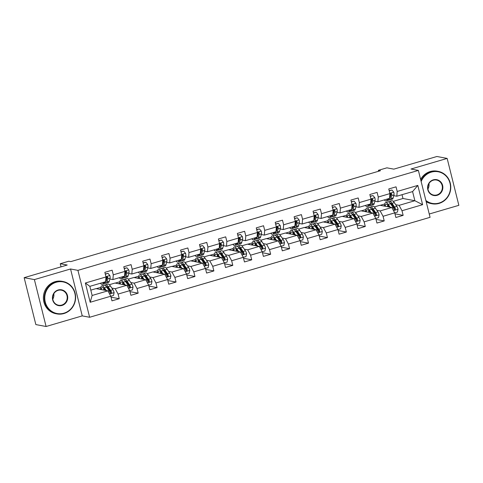 <?xml version="1.0" encoding="UTF-8"?>
<svg xmlns="http://www.w3.org/2000/svg" width="483" height="483" viewBox="0 0 483 483"><rect width="100%" height="100%" fill="white"/><g stroke="black" fill="none" stroke-linecap="round" stroke-linejoin="round"><path stroke-width="0.72" d="M429.248 214.017L458.85 205.323L447.155 158.418L436.91 156.498L393.838 169.141L386.871 167.836L378.376 170.33L378.606 171.248M89.621 317.271L430.069 217.32L418.375 170.414L77.926 270.365L89.621 317.271L82.243 315.888L70.548 268.983L34.396 279.597L46.09 326.502L82.243 315.888M46.09 326.502L35.845 324.582L24.15 277.677L67.222 265.034L60.254 263.724L61.033 266.845M34.396 279.597L24.15 277.677M393.259 201.351L402.979 198.495L414.867 200.723L412.591 191.594L396.815 196.225L397.189 191.461L396.036 186.836L388.755 188.974L389.914 193.598L378.261 197.022L377.108 192.391L369.833 194.528L370.986 199.159L359.334 202.576L358.181 197.952L350.906 200.089L352.059 204.714L340.406 208.131L339.253 203.506L331.978 205.643L333.131 210.268L321.485 213.691L320.326 209.061L313.05 211.198L314.204 215.829L302.557 219.246L301.398 214.621L294.123 216.758L295.276 221.383L283.63 224.806L282.477 220.176L275.195 222.313L276.348 226.944L264.702 230.361L263.549 225.736L256.268 227.873L257.421 232.498L245.775 235.915L244.621 231.291L237.34 233.428L238.493 238.053L226.847 241.476L225.694 236.845L218.413 238.982L219.566 243.613L207.919 247.03L206.766 242.406L199.485 244.543L200.638 249.168L188.992 252.585L187.839 247.96L180.557 250.097L181.711 254.722L170.064 258.145L168.911 253.515L161.63 255.652L162.783 260.283L151.137 263.7L149.984 259.075L142.702 261.212L143.856 265.837L132.209 269.26L131.056 264.63L123.775 266.767L124.928 271.392L113.282 274.815L112.128 270.184L104.847 272.321L106 276.952L85.376 283.008L90.182 302.273L92.132 295.475L107.902 290.844L96.02 288.617L90.804 290.15M397.189 191.461L417.819 185.406L422.619 204.677L401.995 210.733L403.148 215.358L394.955 213.824M90.182 302.273L110.806 296.218L111.959 300.849L119.241 298.711L118.087 294.081L129.734 290.663L130.887 295.294L138.168 293.157L137.015 288.526L148.661 285.109L149.815 289.734L157.096 287.596L155.943 282.972L167.589 279.548L168.742 284.179L176.023 282.042L174.87 277.411L186.516 273.994L187.67 278.619L194.951 276.481L193.798 271.857L205.444 268.439L206.597 273.064L213.878 270.927L212.725 266.302L224.372 262.879L225.525 267.51L232.806 265.372L231.653 260.742L243.299 257.324L244.452 261.949L251.734 259.812L250.574 255.187L262.227 251.77L263.38 256.395L270.661 254.257L269.502 249.633L281.154 246.209L282.307 250.84L289.583 248.703L288.429 244.072L300.082 240.655L301.235 245.279L308.51 243.142L307.357 238.517L319.009 235.094L320.163 239.725L327.438 237.588L326.285 232.957L337.931 229.54L339.09 234.17L346.365 232.033L345.212 227.402L356.859 223.985L358.018 228.61L365.293 226.473L364.14 221.848L375.786 218.425L376.939 223.055L384.22 220.918L383.067 216.287L394.714 212.87L395.867 217.495L403.148 215.358M60.254 263.724L68.749 261.231L70.796 261.617L380.429 170.716L378.376 170.33M389.914 193.598L389.533 198.362L377.887 201.785L374.838 201.212M371.85 200.65L371.361 200.56M374.331 206.911L379.928 205.263L391.81 207.491L380.163 210.914L376.812 210.286M377.887 201.785L378.261 197.022M394.714 212.87L391.81 207.491M383.067 216.287L380.163 210.914M370.986 199.159L370.612 203.923L358.96 207.34L355.911 206.772M352.922 206.211L352.433 206.12M355.403 212.466L361 210.823L372.882 213.051L361.236 216.469L357.885 215.841M358.96 207.34L359.334 202.576M375.786 218.425L372.882 213.051M364.14 221.848L361.236 216.469M352.059 204.714L351.684 209.477L340.032 212.9L336.983 212.327M333.995 211.765L333.505 211.675M336.476 218.02L342.073 216.378L353.961 218.606L342.308 222.023L338.957 221.395M340.032 212.9L340.406 208.131M356.859 223.985L353.961 218.606M345.212 227.402L342.308 222.023M333.131 210.268L332.757 215.038L321.104 218.455L318.062 217.881M315.067 217.32L314.578 217.229M317.548 223.581L323.145 221.932L335.033 224.16L323.381 227.584L320.03 226.956M321.104 218.455L321.485 213.691M337.931 229.54L335.033 224.16M326.285 232.957L323.381 227.584M314.204 215.829L313.829 220.592L302.177 224.009L299.134 223.442M296.139 222.88L295.65 222.79M298.621 229.135L304.218 227.493L316.105 229.721L304.453 233.138L301.108 232.51M302.177 224.009L302.557 219.246M317.778 232.818L322.3 231.49L321.732 234.309L319.009 235.112L316.105 229.721M307.357 238.517L304.453 233.138M295.276 221.383L294.902 226.147L283.255 229.57L280.206 228.996M277.212 228.435L276.723 228.344M279.693 234.69L285.29 233.048L297.178 235.275L285.525 238.693L282.181 238.065M283.255 229.57L283.63 224.806M298.85 238.379L303.372 237.05L302.805 239.87L300.082 240.667L297.178 235.275M288.429 244.072L285.525 238.693M276.348 226.944L275.974 231.707L264.328 235.124L261.279 234.551M258.284 233.989L257.801 233.899M260.766 240.25L266.362 238.608L278.25 240.83L266.604 244.253L263.253 243.625M264.328 235.124L264.702 230.361M279.923 243.933L284.445 242.605L283.877 245.424L281.154 246.221L278.25 240.83M269.502 249.633L266.604 244.253M257.421 232.498L257.047 237.262L245.4 240.679L242.351 240.111M239.357 239.55L238.874 239.459M241.838 245.805L247.435 244.163L259.323 246.39L247.676 249.808L244.326 249.18M245.4 240.679L245.775 235.915M262.227 251.77L259.323 246.39M250.574 255.187L247.676 249.808M238.493 238.053L238.119 242.816L226.473 246.239L223.424 245.666M220.429 245.104L219.946 245.014M222.911 251.359L228.507 249.717L240.395 251.945L228.749 255.368L225.398 254.74M226.473 246.239L226.847 241.476M243.299 257.324L240.395 251.945M231.653 260.742L228.749 255.368M219.566 243.613L219.191 248.377L207.545 251.794L204.496 251.22M201.502 250.665L201.019 250.568M203.983 256.92L209.58 255.278L221.468 257.505L209.821 260.923L206.47 260.295M207.545 251.794L207.919 247.03M224.372 262.879L221.468 257.505M212.725 266.302L209.821 260.923M200.638 249.168L200.264 253.931L188.618 257.348L185.569 256.781M182.574 256.219L182.091 256.129M185.061 262.474L190.658 260.832L202.54 263.06L190.894 266.477L187.543 265.849M188.618 257.348L188.992 252.585M205.444 268.439L202.54 263.06M193.798 271.857L190.894 266.477M181.711 254.722L181.336 259.486L169.69 262.909L166.641 262.335M163.646 261.774L163.163 261.683M166.134 268.035L171.731 266.387L183.612 268.614L171.966 272.038L168.615 271.41M169.69 262.909L170.064 258.145M186.516 273.994L183.612 268.614M174.87 277.411L171.966 272.038M162.783 260.283L162.409 265.046L150.762 268.463L147.713 267.896M144.719 267.334L144.236 267.244M147.206 273.589L152.803 271.947L164.685 274.175L153.039 277.592L149.688 276.964M150.762 268.463L151.137 263.7M167.589 279.548L164.685 274.175M155.943 282.972L153.039 277.592M143.856 265.837L143.481 270.601L131.835 274.024L128.786 273.45M125.791 272.889L125.308 272.798M128.279 279.144L133.876 277.502L145.757 279.729L134.111 283.147L130.76 282.519M131.835 274.024L132.209 269.26M147.43 282.833L151.952 281.504L151.384 284.324L148.667 285.121L145.757 279.729M137.015 288.526L134.111 283.147M124.928 271.392L124.554 276.161L112.907 279.579L109.858 279.005M106.864 278.443L106.381 278.353M109.351 284.704L114.948 283.056L126.83 285.284L115.183 288.707L111.833 288.079M112.907 279.579L113.282 274.815M128.502 288.387L133.024 287.059L132.457 289.878L129.74 290.675L126.83 285.284M118.087 294.081L115.183 288.707M106 276.952L105.626 281.716L89.856 286.347L85.376 283.008M109.575 293.942L114.097 292.613L113.535 295.433L110.812 296.236L107.902 290.844M70.548 268.983L77.926 270.365M447.155 158.418L410.997 169.032L418.375 170.414M89.856 286.347L92.132 295.475M396.815 196.225L393.766 195.657M390.777 195.096L390.288 195.005M402.979 198.495L402.031 194.697M395.74 204.726L399.091 205.353L414.867 200.723L422.619 204.677M96.304 288.671L100.862 287.331M115.232 283.11L119.79 281.77M134.159 277.556L138.718 276.216M153.081 272.001L157.645 270.661M172.008 266.441L176.573 265.101M190.936 260.886L195.5 259.546M209.864 255.326L214.428 253.992M228.791 249.771L233.355 248.431M247.719 244.217L252.283 242.877M266.646 238.656L271.211 237.322M285.574 233.102L290.138 231.762M304.501 227.547L309.06 226.207M323.429 221.987L327.987 220.646M342.356 216.432L346.915 215.092M361.284 210.878L365.842 209.537M380.212 205.317L384.77 203.977M412.591 191.594L417.819 185.406M401.995 210.733L399.091 205.353M119.241 298.711L111.042 297.178M99.377 289.245L100.699 288.858M118.305 283.69L119.627 283.298M138.168 293.157L129.969 291.617M137.232 278.13L138.555 277.743M157.096 287.596L148.897 286.063M156.16 272.575L157.482 272.189M176.023 282.042L167.824 280.502M175.081 267.021L176.404 266.628M194.951 276.481L186.752 274.948M194.009 261.46L195.331 261.074M213.878 270.927L205.68 269.393M212.937 255.905L214.259 255.519M232.806 265.372L224.607 263.833M231.864 250.345L233.186 249.959M251.734 259.812L243.535 258.278M250.792 244.79L252.114 244.404M270.661 254.257L262.462 252.724M269.719 239.236L271.041 238.844M289.583 248.703L281.39 247.163M288.647 233.675L289.969 233.289M308.51 243.142L300.317 241.609M307.574 228.121L308.897 227.734M327.438 237.588L319.245 236.054M326.502 222.566L327.824 222.174M346.365 232.033L338.172 230.494M345.43 217.006L346.752 216.619M365.293 226.473L357.1 224.939M364.357 211.451L365.679 211.065M384.22 220.918L376.028 219.379M383.285 205.897L384.607 205.504M103.368 282.38L103.181 283.074A10.089 2.874 73.6 0 1 102.281 284.324A10.089 2.874 73.6 0 1 100.367 283.261M105.312 274.175L108.035 273.378L109.876 275.558A3.496 0.996 73.6 0 1 110.07 278.208L109.243 281.293A10.089 2.874 73.6 0 1 108.349 282.543L106.043 283.219A10.089 2.874 -106.4 0 0 106.942 281.969L107.769 278.884A3.496 0.996 -106.4 0 0 107.757 277.176L106.815 276.662L106.302 277.598A3.496 0.996 73.6 0 1 106.308 279.313L105.481 282.398A10.089 2.874 73.6 0 1 104.588 283.648L102.281 284.324M108.035 273.378L105.252 273.939M105.209 283.092A10.089 2.874 -106.4 0 0 106.043 283.219M107.757 277.176L107.172 277.061A1.781 0.507 73.6 0 1 107.129 277.453L106.302 280.538A8.374 2.385 73.6 0 1 105.723 281.504M114.097 292.613L114.115 292.541A3.496 0.996 -106.4 0 0 112.937 289.703L110.42 285.996A10.089 2.874 -106.4 0 0 107.878 284.101L105.572 284.777A10.089 2.874 -106.4 0 0 104.944 285.332M107.528 287.174A8.374 2.385 -106.4 0 0 107.437 288.248M106.218 290.524L104.352 287.777A10.089 2.874 -106.4 0 0 101.81 285.882A10.089 2.874 -106.4 0 0 100.699 289.492M105.252 290.343L104.4 289.1A8.374 2.385 -106.4 0 0 102.293 287.524A8.374 2.385 -106.4 0 0 101.388 289.619M101.81 285.882L104.117 285.199A10.089 2.874 73.6 0 1 106.658 287.095L109.176 290.808A3.496 0.996 73.6 0 1 110.064 292.686L111.108 293.217L111.519 292.257A3.496 0.996 -106.4 0 0 110.631 290.38L108.114 286.673A10.089 2.874 -106.4 0 0 105.572 284.777M104.497 289.245A10.089 2.874 -106.4 0 0 104.594 290.223M106.139 286.401A8.374 2.385 73.6 0 1 108.162 287.995L110.685 291.708A1.781 0.507 73.6 0 1 110.933 292.149L111.519 292.257M103.767 288.279A8.374 2.385 -106.4 0 0 103.682 290.054M56.215 282.253A16.09 15.269 100.6 0 0 45.269 302.068A16.09 15.269 100.6 0 0 63.931 313.189A16.09 15.269 100.6 0 0 74.877 293.374A16.09 15.269 100.6 0 0 56.215 282.253M63.901 313.545A16.488 15.643 -79.4 0 1 56.916 313.902A16.488 15.643 -79.4 0 1 44.285 298.506A16.488 15.643 -79.4 0 1 55.998 281.849A16.488 15.643 -79.4 0 1 62.989 281.492A16.488 15.643 -79.4 0 1 75.614 296.894A16.488 15.643 -79.4 0 1 63.901 313.545M58.147 289.987A8.048 7.631 -79.4 0 1 67.475 295.548A8.048 7.631 -79.4 0 1 61.999 305.455A8.048 7.631 -79.4 0 1 52.671 299.895A8.048 7.631 -79.4 0 1 58.147 289.987M61.782 305.051A7.65 7.257 100.6 0 0 67.222 297.323A7.65 7.257 100.6 0 0 61.359 290.18A7.65 7.257 100.6 0 0 58.117 290.343A7.65 7.257 100.6 0 0 52.683 298.071A7.65 7.257 100.6 0 0 58.54 305.22A7.65 7.257 100.6 0 0 61.782 305.051M53.794 293.749A7.65 7.257 -79.4 0 1 52.786 299.146M56.916 313.902L56.01 313.733A16.488 15.643 -79.4 0 1 43.385 298.337A16.488 15.643 -79.4 0 1 55.098 281.68A16.488 15.643 -79.4 0 1 62.084 281.323L62.989 281.492M425.873 200.481A16.09 15.269 100.6 0 0 439.077 203.047A16.09 15.269 100.6 0 0 450.023 183.238A16.09 15.269 100.6 0 0 431.367 172.117A16.09 15.269 100.6 0 0 421.152 181.56M420.953 180.757A16.488 15.643 -79.4 0 1 431.15 171.713A16.488 15.643 -79.4 0 1 438.135 171.356A16.488 15.643 -79.4 0 1 450.766 186.752A16.488 15.643 -79.4 0 1 439.047 203.409A16.488 15.643 -79.4 0 1 432.062 203.766A16.488 15.643 -79.4 0 1 426.042 201.176M433.293 179.851A8.048 7.631 -79.4 0 1 442.621 185.412A8.048 7.631 -79.4 0 1 437.151 195.319A8.048 7.631 -79.4 0 1 427.817 189.759A8.048 7.631 -79.4 0 1 433.293 179.851M436.934 194.915A7.65 7.257 100.6 0 0 442.368 187.187A7.65 7.257 100.6 0 0 436.505 180.038A7.65 7.257 100.6 0 0 433.263 180.207A7.65 7.257 100.6 0 0 427.829 187.935A7.65 7.257 100.6 0 0 433.692 195.078A7.65 7.257 100.6 0 0 436.934 194.915M428.946 183.612A7.65 7.257 -79.4 0 1 427.932 189.01M432.062 203.766L431.162 203.597A16.488 15.643 -79.4 0 1 426.175 201.689M420.627 179.434A16.488 15.643 -79.4 0 1 430.244 171.543A16.488 15.643 -79.4 0 1 437.236 171.187L438.135 171.356M122.29 276.825L122.108 277.52A10.089 2.874 73.6 0 1 121.209 278.769A10.089 2.874 73.6 0 1 119.295 277.701M124.24 268.62L126.963 267.817L128.804 269.997A3.496 0.996 73.6 0 1 128.997 272.654L128.17 275.739A10.089 2.874 73.6 0 1 127.277 276.988L124.97 277.665A10.089 2.874 -106.4 0 0 125.87 276.415L126.697 273.33A3.496 0.996 -106.4 0 0 126.685 271.615L125.743 271.108L125.23 272.044A3.496 0.996 73.6 0 1 125.236 273.758L124.409 276.844A10.089 2.874 73.6 0 1 123.515 278.093L121.209 278.769M126.963 267.817L124.179 268.379M124.137 277.538A10.089 2.874 -106.4 0 0 124.97 277.665M126.685 271.615L126.099 271.506A1.781 0.507 73.6 0 1 126.057 271.899L125.23 274.984A8.374 2.385 73.6 0 1 124.65 275.944M141.217 271.265L141.036 271.959A10.089 2.874 73.6 0 1 140.136 273.215A10.089 2.874 73.6 0 1 138.223 272.146M143.167 263.06L145.884 262.263L147.732 264.442A3.496 0.996 73.6 0 1 147.925 267.093L147.098 270.178A10.089 2.874 73.6 0 1 146.198 271.434L143.898 272.11A10.089 2.874 -106.4 0 0 144.797 270.854L145.624 267.775A3.496 0.996 -106.4 0 0 145.612 266.061L144.671 265.547L144.157 266.489A3.496 0.996 73.6 0 1 144.163 268.198L143.336 271.283A10.089 2.874 73.6 0 1 142.437 272.539L140.136 273.215M145.884 262.263L143.107 262.824M143.065 271.977A10.089 2.874 -106.4 0 0 143.898 272.11M145.612 266.061L145.027 265.952A1.781 0.507 73.6 0 1 144.985 266.338L144.157 269.423A8.374 2.385 73.6 0 1 143.578 270.389M133.024 287.059L133.042 286.987A3.496 0.996 -106.4 0 0 131.865 284.149L129.341 280.436A10.089 2.874 -106.4 0 0 126.806 278.54L124.499 279.216A10.089 2.874 -106.4 0 0 123.871 279.778M126.455 281.619A8.374 2.385 -106.4 0 0 126.365 282.688M125.145 284.97L123.28 282.217A10.089 2.874 -106.4 0 0 120.738 280.321A10.089 2.874 -106.4 0 0 119.627 283.938M124.179 284.789L123.328 283.539A8.374 2.385 -106.4 0 0 121.221 281.969A8.374 2.385 -106.4 0 0 120.315 284.064M120.738 280.321L123.044 279.645A10.089 2.874 73.6 0 1 125.586 281.541L128.104 285.254A3.496 0.996 73.6 0 1 128.991 287.131L130.03 287.657L130.446 286.703A3.496 0.996 -106.4 0 0 129.559 284.825L127.041 281.112A10.089 2.874 -106.4 0 0 124.499 279.216M123.425 283.684A10.089 2.874 -106.4 0 0 123.521 284.668M125.067 280.846A8.374 2.385 73.6 0 1 127.089 282.434L129.613 286.147A1.781 0.507 73.6 0 1 129.861 286.594L130.446 286.703M122.694 282.724A8.374 2.385 -106.4 0 0 122.61 284.493M151.952 281.504L151.97 281.432A3.496 0.996 -106.4 0 0 150.793 278.594L148.269 274.881A10.089 2.874 -106.4 0 0 145.733 272.986L143.427 273.662A10.089 2.874 -106.4 0 0 142.799 274.217M145.383 276.065A8.374 2.385 -106.4 0 0 145.292 277.133M144.073 279.416L142.207 276.662A10.089 2.874 -106.4 0 0 139.665 274.767A10.089 2.874 -106.4 0 0 138.555 278.377M143.101 279.234L142.256 277.985A8.374 2.385 -106.4 0 0 140.148 276.409A8.374 2.385 -106.4 0 0 139.243 278.51M139.665 274.767L141.972 274.09A10.089 2.874 73.6 0 1 144.508 275.986L147.031 279.699A3.496 0.996 73.6 0 1 147.919 281.571L148.957 282.102L149.374 281.148A3.496 0.996 -106.4 0 0 148.486 279.271L145.969 275.558A10.089 2.874 -106.4 0 0 143.427 273.662M142.352 278.13A10.089 2.874 -106.4 0 0 142.449 279.108M143.994 275.286A8.374 2.385 73.6 0 1 146.017 276.88L148.541 280.593A1.781 0.507 73.6 0 1 148.788 281.034L149.374 281.148M141.622 277.17A8.374 2.385 -106.4 0 0 141.537 278.939M160.145 265.71L159.964 266.405A10.089 2.874 73.6 0 1 159.064 267.654A10.089 2.874 73.6 0 1 157.15 266.592M162.095 257.505L164.812 256.708L166.659 258.888A3.496 0.996 73.6 0 1 166.852 261.538L166.025 264.624A10.089 2.874 73.6 0 1 165.126 265.873L162.825 266.55A10.089 2.874 -106.4 0 0 163.719 265.3L164.546 262.215A3.496 0.996 -106.4 0 0 164.54 260.506L163.598 259.993L163.085 260.929A3.496 0.996 73.6 0 1 163.091 262.643L162.264 265.728A10.089 2.874 73.6 0 1 161.364 266.978L159.064 267.654M164.812 256.708L162.034 257.264M161.992 266.423A10.089 2.874 -106.4 0 0 162.825 266.55M164.54 260.506L163.948 260.391A1.781 0.507 73.6 0 1 163.912 260.784L163.085 263.869A8.374 2.385 73.6 0 1 162.505 264.835M179.072 260.15L178.885 260.85A10.089 2.874 73.6 0 1 177.992 262.1A10.089 2.874 73.6 0 1 176.078 261.031M181.016 251.951L183.739 251.148L185.587 253.327A3.496 0.996 73.6 0 1 185.78 255.984L184.953 259.069A10.089 2.874 73.6 0 1 184.053 260.319L181.753 260.995A10.089 2.874 -106.4 0 0 182.646 259.745L183.474 256.66A3.496 0.996 -106.4 0 0 183.468 254.946L182.52 254.438L182.013 255.374A3.496 0.996 73.6 0 1 182.019 257.089L181.191 260.174A10.089 2.874 73.6 0 1 180.292 261.424L177.992 262.1M183.739 251.148L180.962 251.709M180.92 260.862A10.089 2.874 -106.4 0 0 181.753 260.995M183.468 254.946L182.876 254.837A1.781 0.507 73.6 0 1 182.84 255.229L182.013 258.308A8.374 2.385 73.6 0 1 181.433 259.274M198 254.595L197.813 255.29A10.089 2.874 73.6 0 1 196.919 256.545A10.089 2.874 73.6 0 1 195.005 255.477M199.944 246.39L202.667 245.593L204.514 247.773A3.496 0.996 73.6 0 1 204.707 250.423L203.88 253.509A10.089 2.874 73.6 0 1 202.981 254.764L200.674 255.441A10.089 2.874 -106.4 0 0 201.574 254.185L202.401 251.106A3.496 0.996 -106.4 0 0 202.395 249.391L201.447 248.878L200.94 249.82A3.496 0.996 73.6 0 1 200.946 251.528L200.119 254.613A10.089 2.874 73.6 0 1 199.219 255.863L196.919 256.545M202.667 245.593L199.89 246.155M199.847 255.308A10.089 2.874 -106.4 0 0 200.674 255.441M202.395 249.391L201.803 249.282A1.781 0.507 73.6 0 1 201.767 249.669L200.94 252.754A8.374 2.385 73.6 0 1 200.36 253.72M167.589 279.566L170.312 278.763L170.897 275.871A3.496 0.996 -106.4 0 0 169.72 273.034L167.196 269.321A10.089 2.874 -106.4 0 0 164.661 267.431L162.354 268.107A10.089 2.874 -106.4 0 0 161.727 268.663M164.311 270.504A8.374 2.385 -106.4 0 0 164.22 271.573M163 273.855L161.135 271.102A10.089 2.874 -106.4 0 0 158.593 269.206A10.089 2.874 -106.4 0 0 157.476 272.823M162.028 273.674L161.183 272.43A8.374 2.385 -106.4 0 0 159.076 270.854A8.374 2.385 -106.4 0 0 158.17 272.949M158.593 269.206L160.899 268.53A10.089 2.874 73.6 0 1 163.435 270.426L165.959 274.139A3.496 0.996 73.6 0 1 166.846 276.016L167.885 276.548L168.301 275.588A3.496 0.996 -106.4 0 0 167.414 273.71L164.896 270.003A10.089 2.874 -106.4 0 0 162.354 268.107M161.28 272.569A10.089 2.874 -106.4 0 0 161.376 273.553M162.922 269.731A8.374 2.385 73.6 0 1 164.945 271.325L167.468 275.038A1.781 0.507 73.6 0 1 167.71 275.479L168.301 275.588M160.549 271.609A8.374 2.385 -106.4 0 0 160.465 273.384M186.516 274.006L189.239 273.209L189.825 270.317A3.496 0.996 -106.4 0 0 188.648 267.479L186.124 263.766A10.089 2.874 -106.4 0 0 183.588 261.871L181.282 262.547A10.089 2.874 -106.4 0 0 180.654 263.108M183.238 264.95A8.374 2.385 -106.4 0 0 183.142 266.018M181.928 268.3L180.062 265.547A10.089 2.874 -106.4 0 0 177.521 263.652A10.089 2.874 -106.4 0 0 176.404 267.268M180.956 268.119L180.111 266.87A8.374 2.385 -106.4 0 0 178.004 265.3A8.374 2.385 -106.4 0 0 177.098 267.395M177.521 263.652L179.827 262.975A10.089 2.874 73.6 0 1 182.363 264.871L184.886 268.584A3.496 0.996 73.6 0 1 185.774 270.462L186.812 270.987L187.229 270.033A3.496 0.996 -106.4 0 0 186.341 268.156L183.824 264.442A10.089 2.874 -106.4 0 0 181.282 262.547M180.207 267.014A10.089 2.874 -106.4 0 0 180.304 267.999M181.85 264.177A8.374 2.385 73.6 0 1 183.872 265.765L186.396 269.478A1.781 0.507 73.6 0 1 186.637 269.925L187.229 270.033M179.477 266.055A8.374 2.385 -106.4 0 0 179.392 267.824M205.444 268.451L208.167 267.648L208.753 264.762A3.496 0.996 -106.4 0 0 207.575 261.925L205.052 258.212A10.089 2.874 -106.4 0 0 202.516 256.316L200.21 256.992A10.089 2.874 -106.4 0 0 199.582 257.548M202.166 259.395A8.374 2.385 -106.4 0 0 202.069 260.464M200.856 262.746L198.984 259.993A10.089 2.874 -106.4 0 0 196.448 258.097A10.089 2.874 -106.4 0 0 195.331 261.708M199.884 262.565L199.038 261.315A8.374 2.385 -106.4 0 0 196.931 259.739A8.374 2.385 -106.4 0 0 196.026 261.84M196.448 258.097L198.755 257.421A10.089 2.874 73.6 0 1 201.29 259.317L203.814 263.024A3.496 0.996 73.6 0 1 204.701 264.901L205.74 265.433L206.156 264.479A3.496 0.996 -106.4 0 0 205.269 262.601L202.745 258.888A10.089 2.874 -106.4 0 0 200.21 256.992M199.135 261.46A10.089 2.874 -106.4 0 0 199.231 262.438M200.777 258.616A8.374 2.385 73.6 0 1 202.8 260.21L205.323 263.923A1.781 0.507 73.6 0 1 205.565 264.364L206.156 264.479M198.404 260.5A8.374 2.385 -106.4 0 0 198.32 262.269M224.372 262.897L227.095 262.094L227.674 259.202A3.496 0.996 -106.4 0 0 226.503 256.364L223.979 252.651A10.089 2.874 -106.4 0 0 221.437 250.755L219.137 251.438A10.089 2.874 -106.4 0 0 218.509 251.993M221.093 253.835A8.374 2.385 -106.4 0 0 220.997 254.903M219.783 257.185L217.911 254.432A10.089 2.874 -106.4 0 0 215.376 252.537A10.089 2.874 -106.4 0 0 214.259 256.153M218.811 257.004L217.966 255.761A8.374 2.385 -106.4 0 0 215.859 254.185A8.374 2.385 -106.4 0 0 214.947 256.28M215.376 252.537L217.676 251.86A10.089 2.874 73.6 0 1 220.218 253.756L222.741 257.469A3.496 0.996 73.6 0 1 223.629 259.347L224.667 259.878L225.084 258.918A3.496 0.996 -106.4 0 0 224.197 257.041L221.673 253.327A10.089 2.874 -106.4 0 0 219.137 251.438M218.062 255.899A10.089 2.874 -106.4 0 0 218.159 256.884M219.705 253.062A8.374 2.385 73.6 0 1 221.727 254.656L224.251 258.363A1.781 0.507 73.6 0 1 224.492 258.81L225.084 258.918M217.332 254.939A8.374 2.385 -106.4 0 0 217.247 256.708M243.299 257.336L246.022 256.539L246.602 253.647A3.496 0.996 -106.4 0 0 245.43 250.81L242.907 247.097A10.089 2.874 -106.4 0 0 240.365 245.201L238.065 245.877A10.089 2.874 -106.4 0 0 237.437 246.439M240.021 248.28A8.374 2.385 -106.4 0 0 239.924 249.349M238.711 251.631L236.839 248.878A10.089 2.874 -106.4 0 0 234.303 246.982A10.089 2.874 -106.4 0 0 233.186 250.592M237.739 251.45L236.893 250.2A8.374 2.385 -106.4 0 0 234.786 248.63A8.374 2.385 -106.4 0 0 233.875 250.725M234.303 246.982L236.604 246.306A10.089 2.874 73.6 0 1 239.145 248.202L241.669 251.915A3.496 0.996 73.6 0 1 242.557 253.792L243.595 254.318L244.012 253.364A3.496 0.996 -106.4 0 0 243.124 251.486L240.6 247.773A10.089 2.874 -106.4 0 0 238.065 245.877M236.99 250.345A10.089 2.874 -106.4 0 0 237.087 251.323M238.632 247.501A8.374 2.385 73.6 0 1 240.655 249.095L243.178 252.808A1.781 0.507 73.6 0 1 243.42 253.255L244.012 253.364M236.259 249.385A8.374 2.385 -106.4 0 0 236.169 251.154M262.227 251.782L264.95 250.979L265.529 248.087A3.496 0.996 -106.4 0 0 264.358 245.249L261.834 241.542A10.089 2.874 -106.4 0 0 259.293 239.646L256.992 240.323A10.089 2.874 -106.4 0 0 256.364 240.878M258.948 242.726A8.374 2.385 -106.4 0 0 258.852 243.794M257.638 246.076L255.767 243.323A10.089 2.874 -106.4 0 0 253.231 241.428A10.089 2.874 -106.4 0 0 252.114 245.038M256.666 245.889L255.821 244.646A8.374 2.385 -106.4 0 0 253.714 243.07A8.374 2.385 -106.4 0 0 252.802 245.171M253.231 241.428L255.531 240.751A10.089 2.874 73.6 0 1 258.073 242.647L260.597 246.354A3.496 0.996 73.6 0 1 261.484 248.232L262.523 248.763L262.939 247.803A3.496 0.996 -106.4 0 0 262.052 245.932L259.528 242.218A10.089 2.874 -106.4 0 0 256.992 240.323M255.918 244.79A10.089 2.874 -106.4 0 0 256.014 245.769M257.56 241.947A8.374 2.385 73.6 0 1 259.582 243.541L262.1 247.254A1.781 0.507 73.6 0 1 262.347 247.694L262.939 247.803M255.187 243.824A8.374 2.385 -106.4 0 0 255.096 245.599M284.445 242.605L284.457 242.532A3.496 0.996 -106.4 0 0 283.286 239.695L280.762 235.982A10.089 2.874 -106.4 0 0 278.22 234.086L275.92 234.762A10.089 2.874 -106.4 0 0 275.292 235.324M277.876 237.165A8.374 2.385 -106.4 0 0 277.779 238.234M276.566 240.516L274.694 237.763A10.089 2.874 -106.4 0 0 272.158 235.867A10.089 2.874 -106.4 0 0 271.041 239.483M275.594 240.335L274.749 239.085A8.374 2.385 -106.4 0 0 272.641 237.515A8.374 2.385 -106.4 0 0 271.73 239.61M272.158 235.867L274.459 235.191A10.089 2.874 73.6 0 1 277 237.087L279.524 240.8A3.496 0.996 73.6 0 1 280.412 242.677L281.45 243.209L281.867 242.249A3.496 0.996 -106.4 0 0 280.979 240.371L278.456 236.658A10.089 2.874 -106.4 0 0 275.92 234.762M274.845 239.23A10.089 2.874 -106.4 0 0 274.942 240.214M276.487 236.392A8.374 2.385 73.6 0 1 278.51 237.986L281.028 241.693A1.781 0.507 73.6 0 1 281.275 242.14L281.867 242.249M274.115 238.27A8.374 2.385 -106.4 0 0 274.024 240.039M303.372 237.05L303.384 236.978A3.496 0.996 -106.4 0 0 302.213 234.14L299.689 230.427A10.089 2.874 -106.4 0 0 297.148 228.531L294.841 229.208A10.089 2.874 -106.4 0 0 294.219 229.763M296.804 231.611A8.374 2.385 -106.4 0 0 296.707 232.679M295.493 234.961L293.622 232.208A10.089 2.874 -106.4 0 0 291.08 230.313A10.089 2.874 -106.4 0 0 289.969 233.923M294.521 234.78L293.676 233.531A8.374 2.385 -106.4 0 0 291.563 231.955A8.374 2.385 -106.4 0 0 290.657 234.056M291.08 230.313L293.386 229.636A10.089 2.874 73.6 0 1 295.928 231.532L298.452 235.245A3.496 0.996 73.6 0 1 299.339 237.123L300.378 237.648L300.794 236.694A3.496 0.996 -106.4 0 0 299.907 234.816L297.383 231.103A10.089 2.874 -106.4 0 0 294.841 229.208M293.773 233.675A10.089 2.874 -106.4 0 0 293.869 234.653M295.409 230.832A8.374 2.385 73.6 0 1 297.437 232.426L299.955 236.139A1.781 0.507 73.6 0 1 300.203 236.579L300.794 236.694M293.042 232.715A8.374 2.385 -106.4 0 0 292.952 234.484M322.3 231.49L322.312 231.417A3.496 0.996 -106.4 0 0 321.141 228.58L318.617 224.873A10.089 2.874 -106.4 0 0 316.075 222.977L313.769 223.653A10.089 2.874 -106.4 0 0 313.147 224.209M315.731 226.05A8.374 2.385 -106.4 0 0 315.634 227.119M314.421 229.401L312.549 226.654A10.089 2.874 -106.4 0 0 310.008 224.758A10.089 2.874 -106.4 0 0 308.897 228.368M313.449 229.22L312.604 227.976A8.374 2.385 -106.4 0 0 310.491 226.4A8.374 2.385 -106.4 0 0 309.585 228.495M310.008 224.758L312.314 224.076A10.089 2.874 73.6 0 1 314.856 225.972L317.379 229.685A3.496 0.996 73.6 0 1 318.267 231.562L319.305 232.094L319.722 231.134A3.496 0.996 -106.4 0 0 318.834 229.256L316.311 225.549A10.089 2.874 -106.4 0 0 313.769 223.653M312.7 228.121A10.089 2.874 -106.4 0 0 312.797 229.099M314.336 225.277A8.374 2.385 73.6 0 1 316.365 226.871L318.883 230.584A1.781 0.507 73.6 0 1 319.13 231.025L319.722 231.134M311.97 227.155A8.374 2.385 -106.4 0 0 311.879 228.93M337.937 229.552L340.66 228.755L341.24 225.863A3.496 0.996 -106.4 0 0 340.068 223.025L337.545 219.312A10.089 2.874 -106.4 0 0 335.003 217.416L332.696 218.093A10.089 2.874 -106.4 0 0 332.075 218.654M334.659 220.496A8.374 2.385 -106.4 0 0 334.562 221.564M333.348 223.846L331.477 221.093A10.089 2.874 -106.4 0 0 328.935 219.197A10.089 2.874 -106.4 0 0 327.824 222.814M332.376 223.665L331.531 222.415A8.374 2.385 -106.4 0 0 329.418 220.846A8.374 2.385 -106.4 0 0 328.512 222.941M328.935 219.197L331.241 218.521A10.089 2.874 73.6 0 1 333.783 220.417L336.307 224.13A3.496 0.996 73.6 0 1 337.194 226.008L338.233 226.533L338.649 225.579A3.496 0.996 -106.4 0 0 337.762 223.701L335.238 219.988A10.089 2.874 -106.4 0 0 332.696 218.093M331.628 222.56A10.089 2.874 -106.4 0 0 331.724 223.544M333.264 219.723A8.374 2.385 73.6 0 1 335.293 221.311L337.81 225.024A1.781 0.507 73.6 0 1 338.058 225.47L338.649 225.579M330.897 221.6A8.374 2.385 -106.4 0 0 330.807 223.369M356.865 223.997L359.587 223.2L360.167 220.308A3.496 0.996 -106.4 0 0 358.996 217.471L356.472 213.758A10.089 2.874 -106.4 0 0 353.93 211.862L351.624 212.538A10.089 2.874 -106.4 0 0 350.996 213.094M353.58 214.941A8.374 2.385 -106.4 0 0 353.49 216.01M352.276 218.292L350.404 215.539A10.089 2.874 -106.4 0 0 347.863 213.643A10.089 2.874 -106.4 0 0 346.752 217.253M351.304 218.111L350.459 216.861A8.374 2.385 -106.4 0 0 348.346 215.285A8.374 2.385 -106.4 0 0 347.44 217.386M347.863 213.643L350.169 212.967A10.089 2.874 73.6 0 1 352.711 214.863L355.234 218.576A3.496 0.996 73.6 0 1 356.122 220.447L357.16 220.979L357.577 220.025A3.496 0.996 -106.4 0 0 356.689 218.147L354.166 214.434A10.089 2.874 -106.4 0 0 351.624 212.538M350.555 217.006A10.089 2.874 -106.4 0 0 350.652 217.984M352.192 214.162A8.374 2.385 73.6 0 1 354.22 215.756L356.738 219.469A1.781 0.507 73.6 0 1 356.985 219.91L357.577 220.025M349.819 216.046A8.374 2.385 -106.4 0 0 349.734 217.815M375.792 218.443L378.515 217.64L379.095 214.748A3.496 0.996 -106.4 0 0 377.923 211.91L375.4 208.197A10.089 2.874 -106.4 0 0 372.858 206.301L370.552 206.984A10.089 2.874 -106.4 0 0 369.924 207.539M372.508 209.381A8.374 2.385 -106.4 0 0 372.417 210.449M371.204 212.731L369.332 209.978A10.089 2.874 -106.4 0 0 366.79 208.082A10.089 2.874 -106.4 0 0 365.679 211.699M370.232 212.55L369.386 211.306A8.374 2.385 -106.4 0 0 367.273 209.731A8.374 2.385 -106.4 0 0 366.368 211.826M366.79 208.082L369.097 207.406A10.089 2.874 73.6 0 1 371.638 209.302L374.162 213.015A3.496 0.996 73.6 0 1 375.043 214.893L376.088 215.424L376.505 214.464A3.496 0.996 -106.4 0 0 375.617 212.586L373.093 208.879A10.089 2.874 -106.4 0 0 370.552 206.984M369.483 211.445A10.089 2.874 -106.4 0 0 369.573 212.429M371.119 208.608A8.374 2.385 73.6 0 1 373.148 210.202L375.665 213.915A1.781 0.507 73.6 0 1 375.913 214.355L376.505 214.464M368.746 210.485A8.374 2.385 -106.4 0 0 368.662 212.26M216.927 249.041L216.74 249.735A10.089 2.874 73.6 0 1 215.841 250.985A10.089 2.874 73.6 0 1 213.933 249.916M218.871 240.836L221.594 240.039L223.442 242.218A3.496 0.996 73.6 0 1 223.635 244.869L222.808 247.954A10.089 2.874 73.6 0 1 221.908 249.204L219.602 249.88A10.089 2.874 -106.4 0 0 220.502 248.63L221.329 245.545A3.496 0.996 -106.4 0 0 221.323 243.837L220.375 243.323L219.868 244.259A3.496 0.996 73.6 0 1 219.874 245.974L219.047 249.059A10.089 2.874 73.6 0 1 218.147 250.309L215.841 250.985M221.594 240.039L218.817 240.594M218.775 249.753A10.089 2.874 -106.4 0 0 219.602 249.88M221.323 243.837L220.731 243.722A1.781 0.507 73.6 0 1 220.695 244.114L219.868 247.199A8.374 2.385 73.6 0 1 219.288 248.165M235.855 243.48L235.668 244.181A10.089 2.874 73.6 0 1 234.768 245.43A10.089 2.874 73.6 0 1 232.86 244.362M237.799 235.281L240.522 234.478L242.369 236.658A3.496 0.996 73.6 0 1 242.563 239.314L241.735 242.4A10.089 2.874 73.6 0 1 240.836 243.649L238.53 244.326A10.089 2.874 -106.4 0 0 239.429 243.076L240.256 239.991A3.496 0.996 -106.4 0 0 240.25 238.276L239.302 237.763L238.795 238.705A3.496 0.996 73.6 0 1 238.801 240.419L237.974 243.498A10.089 2.874 73.6 0 1 237.075 244.754L234.768 245.43M240.522 234.478L237.739 235.04M237.702 244.193A10.089 2.874 -106.4 0 0 238.53 244.326M240.25 238.276L239.659 238.167A1.781 0.507 73.6 0 1 239.622 238.554L238.795 241.639A8.374 2.385 73.6 0 1 238.216 242.605M254.782 237.926L254.595 238.62A10.089 2.874 73.6 0 1 253.696 239.87A10.089 2.874 73.6 0 1 251.788 238.807M256.727 229.721L259.449 228.924L261.297 231.103A3.496 0.996 73.6 0 1 261.49 233.754L260.663 236.839A10.089 2.874 73.6 0 1 259.763 238.089L257.457 238.771A10.089 2.874 -106.4 0 0 258.357 237.515L259.184 234.43A3.496 0.996 -106.4 0 0 259.178 232.721L258.23 232.208L257.723 233.15A3.496 0.996 73.6 0 1 257.729 234.859L256.902 237.944A10.089 2.874 73.6 0 1 256.002 239.194L253.696 239.87M259.449 228.924L256.666 229.485M256.63 238.638A10.089 2.874 -106.4 0 0 257.457 238.771M259.178 232.721L258.586 232.607A1.781 0.507 73.6 0 1 258.55 232.999L257.723 236.084A8.374 2.385 73.6 0 1 257.143 237.05M273.71 232.371L273.523 233.066A10.089 2.874 73.6 0 1 272.623 234.315A10.089 2.874 73.6 0 1 270.709 233.247M275.654 224.166L278.377 223.363L280.225 225.543A3.496 0.996 73.6 0 1 280.418 228.199L279.591 231.285A10.089 2.874 73.6 0 1 278.691 232.534L276.385 233.211A10.089 2.874 -106.4 0 0 277.284 231.961L278.111 228.876A3.496 0.996 -106.4 0 0 278.105 227.161L277.157 226.654L276.65 227.59A3.496 0.996 73.6 0 1 276.656 229.304L275.829 232.389A10.089 2.874 73.6 0 1 274.93 233.639L272.623 234.315M278.377 223.363L275.594 223.925M275.558 233.084A10.089 2.874 -106.4 0 0 276.385 233.211M278.105 227.161L277.514 227.052A1.781 0.507 73.6 0 1 277.477 227.445L276.65 230.53A8.374 2.385 73.6 0 1 276.071 231.49M292.638 226.811L292.45 227.505A10.089 2.874 73.6 0 1 291.551 228.761A10.089 2.874 73.6 0 1 289.637 227.692M294.582 218.606L297.305 217.809L299.152 219.988A3.496 0.996 73.6 0 1 299.345 222.645L298.518 225.724A10.089 2.874 73.6 0 1 297.619 226.98L295.312 227.656A10.089 2.874 -106.4 0 0 296.212 226.406L297.039 223.321A3.496 0.996 -106.4 0 0 297.033 221.606L296.085 221.093L295.578 222.035A3.496 0.996 73.6 0 1 295.584 223.744L294.757 226.829A10.089 2.874 73.6 0 1 293.857 228.085L291.551 228.761M297.305 217.809L294.521 218.37M294.485 227.523A10.089 2.874 -106.4 0 0 295.312 227.656M297.033 221.606L296.441 221.498A1.781 0.507 73.6 0 1 296.405 221.884L295.578 224.969A8.374 2.385 73.6 0 1 294.998 225.935M311.565 221.256L311.378 221.951A10.089 2.874 73.6 0 1 310.478 223.2A10.089 2.874 73.6 0 1 308.565 222.138M313.509 213.051L316.232 212.254L318.08 214.434A3.496 0.996 73.6 0 1 318.273 217.084L317.446 220.17A10.089 2.874 73.6 0 1 316.546 221.419L314.24 222.095A10.089 2.874 -106.4 0 0 315.139 220.846L315.967 217.761A3.496 0.996 -106.4 0 0 315.96 216.052L315.013 215.539L314.505 216.475A3.496 0.996 73.6 0 1 314.511 218.189L313.684 221.274A10.089 2.874 73.6 0 1 312.785 222.524L310.478 223.2M316.232 212.254L313.449 212.816M313.413 221.969A10.089 2.874 -106.4 0 0 314.24 222.095M315.96 216.052L315.369 215.937A1.781 0.507 73.6 0 1 315.333 216.33L314.505 219.415A8.374 2.385 73.6 0 1 313.926 220.381M330.493 215.696L330.306 216.396A10.089 2.874 73.6 0 1 329.406 217.646A10.089 2.874 73.6 0 1 327.492 216.577M332.437 207.497L335.16 206.694L337.007 208.873A3.496 0.996 73.6 0 1 337.2 211.53L336.373 214.615A10.089 2.874 73.6 0 1 335.474 215.865L333.167 216.541A10.089 2.874 -106.4 0 0 334.067 215.291L334.894 212.206A3.496 0.996 -106.4 0 0 334.888 210.491L333.94 209.984L333.433 210.92A3.496 0.996 73.6 0 1 333.439 212.635L332.612 215.72A10.089 2.874 73.6 0 1 331.712 216.97L329.406 217.646M335.16 206.694L332.376 207.255M332.34 216.408A10.089 2.874 -106.4 0 0 333.167 216.541M334.888 210.491L334.296 210.383A1.781 0.507 73.6 0 1 334.26 210.775L333.433 213.86A8.374 2.385 73.6 0 1 332.853 214.82M349.42 210.141L349.233 210.836A10.089 2.874 73.6 0 1 348.334 212.091A10.089 2.874 73.6 0 1 346.42 211.023M351.364 201.936L354.087 201.139L355.935 203.319A3.496 0.996 73.6 0 1 356.128 205.969L355.301 209.054A10.089 2.874 73.6 0 1 354.401 210.31L352.095 210.986A10.089 2.874 -106.4 0 0 352.995 209.731L353.822 206.652A3.496 0.996 -106.4 0 0 353.816 204.937L352.868 204.424L352.361 205.366A3.496 0.996 73.6 0 1 352.367 207.074L351.539 210.159A10.089 2.874 73.6 0 1 350.64 211.409L348.334 212.091M354.087 201.139L351.304 201.701M351.268 210.854A10.089 2.874 -106.4 0 0 352.095 210.986M353.816 204.937L353.224 204.828A1.781 0.507 73.6 0 1 353.188 205.215L352.361 208.3A8.374 2.385 73.6 0 1 351.781 209.266M368.348 204.587L368.161 205.281A10.089 2.874 73.6 0 1 367.261 206.531A10.089 2.874 73.6 0 1 365.347 205.468M370.292 196.382L373.015 195.585L374.862 197.764A3.496 0.996 73.6 0 1 375.056 200.415L374.228 203.5A10.089 2.874 73.6 0 1 373.329 204.75L371.022 205.426A10.089 2.874 -106.4 0 0 371.922 204.176L372.749 201.091A3.496 0.996 -106.4 0 0 372.743 199.382L371.795 198.869L371.282 199.805A3.496 0.996 73.6 0 1 371.294 201.52L370.467 204.605A10.089 2.874 73.6 0 1 369.567 205.855L367.261 206.531M373.015 195.585L370.232 196.14M370.195 205.299A10.089 2.874 -106.4 0 0 371.022 205.426M372.743 199.382L372.151 199.268A1.781 0.507 73.6 0 1 372.115 199.66L371.288 202.745A8.374 2.385 73.6 0 1 370.709 203.711M387.275 199.026L387.088 199.727A10.089 2.874 73.6 0 1 386.189 200.976A10.089 2.874 73.6 0 1 384.275 199.908M389.22 190.827L391.942 190.024L393.79 192.204A3.496 0.996 73.6 0 1 393.983 194.86L393.156 197.945A10.089 2.874 73.6 0 1 392.256 199.195L389.95 199.871A10.089 2.874 -106.4 0 0 390.85 198.622L391.677 195.537A3.496 0.996 -106.4 0 0 391.671 193.822L390.723 193.315L390.21 194.251A3.496 0.996 73.6 0 1 390.222 195.965L389.395 199.05A10.089 2.874 73.6 0 1 388.495 200.3L386.189 200.976M391.942 190.024L389.159 190.586M389.123 199.739A10.089 2.874 -106.4 0 0 389.95 199.871M391.671 193.822L391.079 193.713A1.781 0.507 73.6 0 1 391.043 194.106L390.216 197.185A8.374 2.385 73.6 0 1 389.636 198.151M394.72 212.882L397.443 212.085L398.022 209.193A3.496 0.996 -106.4 0 0 396.845 206.356L394.327 202.643A10.089 2.874 -106.4 0 0 391.785 200.747L389.479 201.423A10.089 2.874 -106.4 0 0 388.851 201.985M391.435 203.826A8.374 2.385 -106.4 0 0 391.345 204.895M390.131 207.177L388.26 204.424A10.089 2.874 -106.4 0 0 385.718 202.528A10.089 2.874 -106.4 0 0 384.607 206.144M389.159 206.996L388.314 205.746A8.374 2.385 -106.4 0 0 386.201 204.176A8.374 2.385 -106.4 0 0 385.295 206.271M385.718 202.528L388.024 201.852A10.089 2.874 73.6 0 1 390.566 203.748L393.09 207.461A3.496 0.996 73.6 0 1 393.971 209.338L395.016 209.864L395.432 208.91A3.496 0.996 -106.4 0 0 394.545 207.032L392.021 203.319A10.089 2.874 -106.4 0 0 389.479 201.423M388.41 205.891A10.089 2.874 -106.4 0 0 388.501 206.875M390.047 203.053A8.374 2.385 73.6 0 1 392.069 204.641L394.593 208.354A1.781 0.507 73.6 0 1 394.84 208.801L395.432 208.91M387.674 204.931A8.374 2.385 -106.4 0 0 387.589 206.7M109.834 275.503L105.928 276.65M105.481 282.398L103.181 283.074M109.243 281.293L106.942 281.969M106.308 279.313L105.807 279.464M110.07 278.208L107.769 278.884M108.114 286.673L110.42 285.996M104.352 287.777L106.658 287.095M110.631 290.38L112.937 289.703M108.059 291.14L109.176 290.808M128.762 269.943L124.856 271.09M124.409 276.844L122.108 277.52M128.17 275.739L125.87 276.415M125.236 273.758L124.735 273.903M128.997 272.654L126.697 273.33M147.689 264.388L143.783 265.535M143.336 271.283L141.036 271.959M147.098 270.178L144.797 270.854M144.163 268.198L143.656 268.349M147.925 267.093L145.624 267.775M127.041 281.112L129.341 280.436M123.28 282.217L125.586 281.541M129.559 284.825L131.865 284.149M126.987 285.58L128.104 285.254M145.969 275.558L148.269 274.881M142.207 276.662L144.508 275.986M148.486 279.271L150.793 278.594M145.914 280.025L147.031 279.699M166.611 258.834L162.711 259.975M162.264 265.728L159.964 266.405M166.025 264.624L163.719 265.3M163.091 262.643L162.584 262.794M166.852 261.538L164.546 262.215M185.538 253.273L181.638 254.42M181.191 260.174L178.885 260.85M184.953 259.069L182.646 259.745M182.019 257.089L181.511 257.234M185.78 255.984L183.474 256.66M204.466 247.719L200.566 248.866M200.119 254.613L197.813 255.29M203.88 253.509L201.574 254.185M200.946 251.528L200.439 251.679M204.707 250.423L202.401 251.106M166.357 277.272L170.879 275.944M164.896 270.003L167.196 269.321M161.135 271.102L163.435 270.426M167.414 273.71L169.72 273.034M164.842 274.465L165.959 274.139M185.285 271.718L189.807 270.389M183.824 264.442L186.124 263.766M180.062 265.547L182.363 264.871M186.341 268.156L188.648 267.479M183.769 268.91L184.886 268.584M204.212 266.157L208.734 264.835M202.745 258.888L205.052 258.212M198.984 259.993L201.29 259.317M205.269 262.601L207.575 261.925M202.697 263.356L203.814 263.024M223.14 260.603L227.662 259.274M221.673 253.327L223.979 252.651M217.911 254.432L220.218 253.756M224.197 257.041L226.503 256.364M221.625 257.795L222.741 257.469M242.068 255.048L246.59 253.72M240.6 247.773L242.907 247.097M236.839 248.878L239.145 248.202M243.124 251.486L245.43 250.81M240.552 252.241L241.669 251.915M260.995 249.488L265.517 248.159M259.528 242.218L261.834 241.542M255.767 243.323L258.073 242.647M262.052 245.932L264.358 245.249M259.48 246.686L260.597 246.354M278.456 236.658L280.762 235.982M274.694 237.763L277 237.087M280.979 240.371L283.286 239.695M278.407 241.126L279.524 240.8M297.383 231.103L299.689 230.427M293.622 232.208L295.928 231.532M299.907 234.816L302.213 234.14M297.335 235.571L298.452 235.245M316.311 225.549L318.617 224.873M312.549 226.654L314.856 225.972M318.834 229.256L321.141 228.58M316.262 230.017L317.379 229.685M336.705 227.264L341.227 225.935M335.238 219.988L337.545 219.312M331.477 221.093L333.783 220.417M337.762 223.701L340.068 223.025M335.19 224.456L336.307 224.13M355.633 221.703L360.155 220.381M354.166 214.434L356.472 213.758M350.404 215.539L352.711 214.863M356.689 218.147L358.996 217.471M354.117 218.902L355.234 218.576M374.56 216.149L379.083 214.82M373.093 208.879L375.4 208.197M369.332 209.978L371.638 209.302M375.617 212.586L377.923 211.91M373.045 213.341L374.162 213.015M223.394 242.158L219.487 243.305M219.047 249.059L216.74 249.735M222.808 247.954L220.502 248.63M219.874 245.974L219.367 246.125M223.635 244.869L221.329 245.545M242.321 236.604L238.415 237.751M237.974 243.498L235.668 244.181M241.735 242.4L239.429 243.076M238.801 240.419L238.294 240.564M242.563 239.314L240.256 239.991M261.249 231.049L257.342 232.196M256.902 237.944L254.595 238.62M260.663 236.839L258.357 237.515M257.729 234.859L257.222 235.01M261.49 233.754L259.184 234.43M280.176 225.489L276.27 226.636M275.829 232.389L273.523 233.066M279.591 231.285L277.284 231.961M276.656 229.304L276.149 229.449M280.418 228.199L278.111 228.876M299.104 219.934L295.198 221.081M294.757 226.829L292.45 227.505M298.518 225.724L296.212 226.406M295.584 223.744L295.077 223.895M299.345 222.645L297.039 223.321M318.031 214.38L314.125 215.527M313.684 221.274L311.378 221.951M317.446 220.17L315.139 220.846M314.511 218.189L314.004 218.34M318.273 217.084L315.967 217.761M336.959 208.819L333.053 209.966M332.612 215.72L330.306 216.396M336.373 214.615L334.067 215.291M333.439 212.635L332.932 212.78M337.2 211.53L334.894 212.206M355.886 203.265L351.98 204.412M351.539 210.159L349.233 210.836M355.301 209.054L352.995 209.731M352.367 207.074L351.859 207.225M356.128 205.969L353.822 206.652M374.814 197.71L370.908 198.851M370.467 204.605L368.161 205.281M374.228 203.5L371.922 204.176M371.294 201.52L370.787 201.671M375.056 200.415L372.749 201.091M393.742 192.149L389.835 193.297M389.395 199.05L387.088 199.727M393.156 197.945L390.85 198.622M390.222 195.965L389.715 196.11M393.983 194.86L391.677 195.537M393.488 210.594L398.01 209.266M392.021 203.319L394.327 202.643M388.26 204.424L390.566 203.748M394.545 207.032L396.845 206.356M391.973 207.787L393.09 207.461"/></g></svg>
